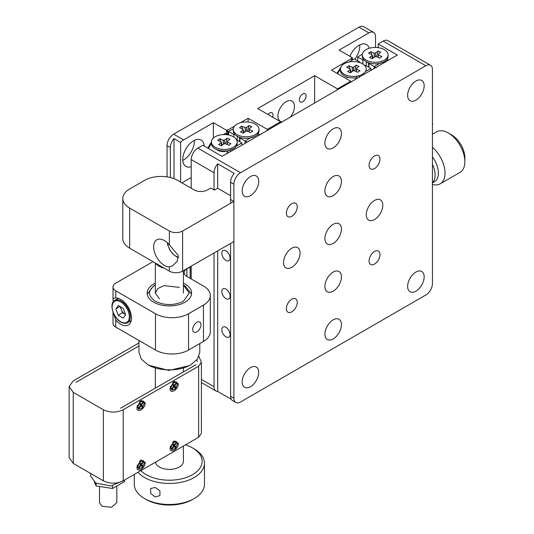 <?xml version="1.0" encoding="UTF-8"?>
<svg xmlns="http://www.w3.org/2000/svg" width="534" height="534" viewBox="0 0 534 534"><rect width="100%" height="100%" fill="white"/><g stroke="black" fill="none" stroke-linecap="round" stroke-linejoin="round"><path stroke-width="0.8" d="M204.248 146.069A15.212 8.784 120 0 0 201.131 140.082A15.212 8.784 120 0 0 193.528 140.836A15.212 8.784 120 0 0 183.589 154.239A15.212 8.784 120 0 0 185.925 166.428A15.212 8.784 120 0 0 191.212 166.721M182.802 160.367A15.212 8.784 120 0 0 183.603 159.94A15.212 8.784 120 0 0 194.323 140.409M369.294 48.26A15.212 8.784 120 0 0 366.584 44.562A15.212 8.784 120 0 0 358.981 45.31A15.212 8.784 120 0 0 349.904 56.31M354.823 59.154A15.212 8.784 120 0 0 359.776 44.889M282.252 121.899A11.701 6.755 -60 0 1 280.33 121.358A11.701 6.755 -60 0 1 278.534 111.98A11.701 6.755 -60 0 1 286.177 101.674A11.701 6.755 -60 0 1 292.031 101.093A11.701 6.755 -60 0 1 290.109 117.36M272.6 117.14A4.799 2.77 120 0 0 272.033 112.801A4.799 2.77 120 0 0 269.637 113.041A4.799 2.77 120 0 0 267.995 114.476M302.725 101.767A4.799 2.77 120 0 0 305.862 97.542A4.799 2.77 120 0 0 305.121 93.697A4.799 2.77 120 0 0 302.725 93.937A4.799 2.77 120 0 0 299.594 98.163A4.799 2.77 120 0 0 300.328 102.007A4.799 2.77 120 0 0 302.725 101.767M375.522 47.439L375.522 36.719A9.358 5.407 120 0 0 373.586 32.434A9.358 5.407 120 0 0 368.907 32.894L339.123 50.089L352.36 57.732L352.36 60.022M213.38 138.052L213.38 122.687L183.603 139.881A9.358 5.407 120 0 0 180.619 142.418L174.004 138.6A9.358 5.407 120 0 0 170.366 147.524L167.055 145.615L167.055 176.874M167.055 145.615A9.358 5.407 -60 0 1 173.67 134.147L183.603 139.881M368.907 32.894L358.981 27.161L173.67 134.147M358.981 27.161A9.358 5.407 -60 0 1 363.661 26.7L373.586 32.434M170.366 147.524L170.366 177.528M174.004 138.6L174.004 178.67M180.619 142.418L180.619 182.101M190.217 266.74L190.217 278.394L190.051 266.833M226.616 134.147L226.616 130.329L227.611 129.755L227.611 134.722M227.611 129.755L227.938 134.855M240.5 122.693L248.123 118.294L248.123 122.032M227.938 129.949L234.573 126.117M248.123 118.294L267.32 129.375L267.32 130.523M267.32 129.375L280.557 121.732L280.557 122.88M280.557 121.732L257.722 108.549L314.639 75.688L314.639 103.202M314.639 75.688L337.468 88.871L337.468 90.019M337.468 88.871L350.704 81.228L350.704 82.376M350.704 81.228L331.514 70.148L351.699 58.493L351.699 60.409M351.699 58.493L351.365 58.306L352.36 57.732M213.38 122.687L226.616 130.329M181.947 182.868L191.212 177.515M221.817 253.27A5.847 3.378 -120 0 0 224.373 259.157A5.847 3.378 -120 0 0 228.879 260.726A5.847 3.378 -120 0 0 230.094 258.042A5.847 3.378 -120 0 0 227.537 252.155A5.847 3.378 -120 0 0 223.032 250.593A5.847 3.378 -120 0 0 221.817 253.27M221.817 291.477A5.847 3.378 -120 0 0 224.373 297.365A5.847 3.378 -120 0 0 228.879 298.933A5.847 3.378 -120 0 0 230.094 296.257A5.847 3.378 -120 0 0 227.537 290.369A5.847 3.378 -120 0 0 223.032 288.801A5.847 3.378 -120 0 0 221.817 291.477M221.817 329.685A5.847 3.378 -120 0 0 224.373 335.572A5.847 3.378 -120 0 0 228.879 337.141A5.847 3.378 -120 0 0 230.094 334.464A5.847 3.378 -120 0 0 227.537 328.577A5.847 3.378 -120 0 0 223.032 327.008A5.847 3.378 -120 0 0 221.817 329.685M369.074 260.912A7.723 4.459 120 0 0 370.669 264.443A7.723 4.459 120 0 0 376.624 262.374A7.723 4.459 120 0 0 379.994 254.605A7.723 4.459 120 0 0 378.392 251.073A7.723 4.459 120 0 0 372.445 253.143A7.723 4.459 120 0 0 369.074 260.912M369.074 165.386A7.723 4.459 120 0 0 370.669 168.924A7.723 4.459 120 0 0 376.624 166.855A7.723 4.459 120 0 0 379.994 159.085A7.723 4.459 120 0 0 378.392 155.548A7.723 4.459 120 0 0 372.445 157.617A7.723 4.459 120 0 0 369.074 165.386M286.344 213.146A7.723 4.459 120 0 0 287.946 216.684A7.723 4.459 120 0 0 293.894 214.615A7.723 4.459 120 0 0 297.264 206.845A7.723 4.459 120 0 0 295.669 203.307A7.723 4.459 120 0 0 289.715 205.376A7.723 4.459 120 0 0 286.344 213.146M286.344 308.672A7.723 4.459 120 0 0 287.946 312.21A7.723 4.459 120 0 0 293.894 310.141A7.723 4.459 120 0 0 297.264 302.371A7.723 4.459 120 0 0 295.669 298.833A7.723 4.459 120 0 0 289.715 300.902A7.723 4.459 120 0 0 286.344 308.672M366.257 214.775A11.701 6.755 120 0 0 368.68 220.128A11.701 6.755 120 0 0 377.698 216.991A11.701 6.755 120 0 0 382.805 205.223A11.701 6.755 120 0 0 380.382 199.863A11.701 6.755 120 0 0 371.364 203A11.701 6.755 120 0 0 366.257 214.775M324.899 238.651A11.701 6.755 120 0 0 327.322 244.011A11.701 6.755 120 0 0 336.333 240.874A11.701 6.755 120 0 0 341.44 229.099A11.701 6.755 120 0 0 339.017 223.746A11.701 6.755 120 0 0 330.005 226.877A11.701 6.755 120 0 0 324.899 238.651M324.899 286.418A11.701 6.755 120 0 0 327.322 291.771A11.701 6.755 120 0 0 336.333 288.64A11.701 6.755 120 0 0 341.44 276.866A11.701 6.755 120 0 0 339.017 271.506A11.701 6.755 120 0 0 330.005 274.643A11.701 6.755 120 0 0 324.899 286.418M324.899 334.177A11.701 6.755 120 0 0 327.322 339.531A11.701 6.755 120 0 0 336.333 336.4A11.701 6.755 120 0 0 341.44 324.625A11.701 6.755 120 0 0 339.017 319.272A11.701 6.755 120 0 0 330.005 322.402A11.701 6.755 120 0 0 324.899 334.177M283.534 262.534A11.701 6.755 120 0 0 285.957 267.888A11.701 6.755 120 0 0 294.968 264.757A11.701 6.755 120 0 0 300.081 252.982A11.701 6.755 120 0 0 297.658 247.629A11.701 6.755 120 0 0 288.64 250.76A11.701 6.755 120 0 0 283.534 262.534M324.899 190.892A11.701 6.755 120 0 0 327.322 196.245A11.701 6.755 120 0 0 336.333 193.114A11.701 6.755 120 0 0 341.44 181.34A11.701 6.755 120 0 0 339.017 175.986A11.701 6.755 120 0 0 330.005 179.117A11.701 6.755 120 0 0 324.899 190.892M324.899 143.132A11.701 6.755 120 0 0 327.322 148.485A11.701 6.755 120 0 0 336.333 145.348A11.701 6.755 120 0 0 341.44 133.573A11.701 6.755 120 0 0 339.017 128.22A11.701 6.755 120 0 0 330.005 131.357A11.701 6.755 120 0 0 324.899 143.132M407.622 286.418A11.701 6.755 120 0 0 410.045 291.771A11.701 6.755 120 0 0 419.063 288.64A11.701 6.755 120 0 0 424.17 276.866A11.701 6.755 120 0 0 421.747 271.506A11.701 6.755 120 0 0 412.729 274.643A11.701 6.755 120 0 0 407.622 286.418M242.169 381.937A11.701 6.755 120 0 0 244.592 387.297A11.701 6.755 120 0 0 253.61 384.16A11.701 6.755 120 0 0 258.716 372.385A11.701 6.755 120 0 0 256.293 367.032A11.701 6.755 120 0 0 247.275 370.169A11.701 6.755 120 0 0 242.169 381.937M242.169 190.892A11.701 6.755 120 0 0 244.592 196.245A11.701 6.755 120 0 0 253.61 193.114A11.701 6.755 120 0 0 258.716 181.34A11.701 6.755 120 0 0 256.293 175.98A11.701 6.755 120 0 0 247.275 179.117A11.701 6.755 120 0 0 242.169 190.892M407.622 95.366A11.701 6.755 120 0 0 410.045 100.726A11.701 6.755 120 0 0 419.063 97.588A11.701 6.755 120 0 0 424.17 85.814A11.701 6.755 120 0 0 421.747 80.46A11.701 6.755 120 0 0 412.729 83.591A11.701 6.755 120 0 0 407.622 95.366M201.385 379.407L214.041 386.716L214.041 252.982M214.041 189.937L214.041 172.742A9.358 5.407 120 0 1 217.685 163.818L234.226 173.37A9.358 5.407 -60 0 0 230.588 182.294L233.899 184.203L233.899 398.177A9.358 5.407 120 0 0 235.834 402.462A9.358 5.407 120 0 0 240.514 402.002L425.825 295.015A9.358 5.407 120 0 0 432.44 283.554L432.44 69.574A9.358 5.407 120 0 0 430.504 65.288A9.358 5.407 120 0 0 425.825 65.755L240.514 172.742A9.358 5.407 120 0 0 233.899 184.203M377.511 66.904L377.511 66.516L242.169 145.041L221.984 156.308L202.793 145.228L197.827 148.098A9.358 5.407 120 0 0 191.212 159.559L191.212 188.215M191.212 266.166L191.212 278.962M214.041 386.716A9.358 5.407 120 0 0 215.983 391.001A9.358 5.407 120 0 0 217.685 391.442L231.295 399.299M235.834 402.462L232.524 400.553A9.358 5.407 -60 0 1 230.588 396.268L230.588 243.431M230.588 203.307L230.588 182.294M430.504 65.288L387.817 40.644A9.358 5.407 120 0 0 383.138 41.111L378.172 43.975L397.363 55.055L377.511 66.516M378.172 47.639L378.172 43.975M217.685 391.442L217.685 250.88M230.922 199.676L233.899 201.398L182.608 231.008A9.358 5.407 180 0 1 169.371 231.008L129.662 208.086A23.396 13.51 180 0 1 122.807 198.535A23.396 13.51 180 0 1 129.662 188.983L144.554 180.385A23.396 13.51 180 0 1 177.642 180.385L194.189 189.937A9.358 5.407 0 0 0 207.426 189.937L210.736 188.028L214.374 190.124L217.685 188.215L217.685 163.818M169.371 244.832A15.212 8.784 -120 0 0 164.405 240.56A15.212 8.784 -120 0 0 156.802 239.813A15.212 8.784 -120 0 0 154.473 251.995A15.212 8.784 -120 0 0 164.405 265.398A15.212 8.784 -120 0 0 169.371 266.866L172.562 265.832L177.134 261.393L178.229 255.379L169.371 244.832L169.371 231.008M217.685 188.215L230.588 195.664M122.807 198.535L122.807 238.651A23.396 13.51 180 0 0 129.662 248.203L169.371 271.132A9.358 5.407 180 0 0 182.608 271.132L233.899 241.522L233.899 201.398M113.081 312.357L115.765 319.973A15.212 8.784 -120 0 0 120.731 324.245A15.212 8.784 -120 0 0 128.334 324.999A15.212 8.784 -120 0 0 130.663 312.811A15.212 8.784 -120 0 0 120.731 299.407A15.212 8.784 -120 0 0 115.765 297.945L113.675 298.332L113.021 299.641L113.275 301.763M196.839 331.888A5.847 3.378 120 0 0 200.657 326.728A5.847 3.378 120 0 0 199.763 322.042A5.847 3.378 120 0 0 196.839 322.329A5.847 3.378 120 0 0 193.014 327.489A5.847 3.378 120 0 0 193.909 332.175A5.847 3.378 120 0 0 196.839 331.888M155.334 283.154A22.228 12.836 0 0 0 147.144 293.099A22.228 12.836 0 0 0 153.652 302.177A22.228 12.836 0 0 0 177.875 304.961A22.228 12.836 0 0 0 191.599 293.099A22.228 12.836 0 0 0 185.091 284.028A22.228 12.836 0 0 0 183.409 283.154M152.991 261.673L115.765 283.167A9.358 5.407 0 0 0 113.021 286.985A9.358 5.407 0 0 0 115.765 290.81L155.474 313.732A23.396 13.51 0 0 0 188.562 313.732L203.454 305.141A23.396 13.51 0 0 0 210.309 295.582L210.309 331.888A23.396 13.51 180 0 1 203.454 341.44L188.562 350.037A23.396 13.51 180 0 1 155.474 350.037L115.765 327.108A9.358 5.407 180 0 1 113.021 323.29L113.021 312.203M210.309 295.582A23.396 13.51 0 0 0 203.454 286.03L186.907 276.478A9.358 5.407 180 0 1 184.17 272.66A9.358 5.407 180 0 1 186.907 268.836L190.217 266.927M432.44 123.454L432.44 223.559M432.774 124.028L432.44 124.215M432.774 182.334A18.717 10.807 -120 0 0 435.09 175.032A18.717 10.807 -120 0 0 432.774 165.059M432.774 182.701L434.522 181.694A18.717 10.807 -120 0 0 438.394 173.123A18.717 10.807 -120 0 0 432.774 157.37A18.717 10.807 -120 0 1 432.774 182.381M451.63 134.915L448.326 133.006L451.63 134.915A18.717 10.807 60 0 1 464.867 157.844L464.867 161.662A23.396 13.51 -120 0 0 448.326 133.006L448.326 133.006A23.396 13.51 -120 0 0 436.625 131.845L432.774 134.067M432.774 147.611A23.396 13.51 60 0 1 440.17 183.836L460.021 172.375A23.396 13.51 -120 0 0 464.867 161.662M440.17 183.836A23.396 13.51 60 0 1 432.774 184.504M236.682 139.961L241.842 142.938L236.362 146.096A12.869 7.429 0 0 0 237.103 142.745M211.431 141.984L211.431 143.512A12.869 7.429 0 0 0 215.202 148.766L217.932 150.341C221.109 151.876 224.58 151.97 228.345 150.641L233.398 148.766A12.869 7.429 0 0 0 237.169 143.512L237.169 141.984A12.869 7.429 0 0 0 232.116 136.077A12.869 7.429 0 0 0 218.6 135.322A12.869 7.429 0 0 0 211.431 141.984A12.869 7.429 0 0 0 216.484 147.885A12.869 7.429 0 0 0 230.007 148.646A12.869 7.429 0 0 0 237.169 141.984M223.225 134.581L225.295 133.387L227.798 134.835M207.833 148.145L211.431 141.91M226.616 153.638L228.345 150.641M211.431 143.259L208.42 148.479M241.842 144.847L241.842 142.938M229.593 150.321L230.575 151.356M233.338 130.136A12.869 7.429 0 0 0 234.887 134.501L233.852 134.501L228.605 131.477L228.605 134.982M245.146 143.319L245.146 141.029L239.899 137.999L239.899 137.398A12.869 7.429 0 0 0 250.62 137.865L254.825 136.397M247.135 142.171L245.146 141.029L250.62 137.865M239.899 141.817L239.899 137.999M239.526 141.603L239.526 137.585M237.256 140.288L237.256 136.277M233.852 137.004L233.852 134.501M233.318 128.754L228.605 131.477M258.122 133.613L260.038 134.722M258.169 135.803L257.688 134.188M368.954 67.311L368.954 62.892A12.869 7.429 0 0 0 379.674 63.359L383.879 61.884M362.392 55.629A12.869 7.429 0 0 0 363.941 59.995L362.906 59.995L362.906 64.02M362.372 54.248L357.653 56.964L362.906 59.995M357.653 56.964L357.653 60.789M366.304 61.77L366.304 65.782M368.573 63.079L368.573 67.09M374.2 68.813L374.2 66.516L379.674 63.359M368.954 63.493L376.19 67.664M387.177 59.107L388.759 60.022M387.123 60.969L386.736 59.675M359.596 62.505A12.869 7.429 0 0 0 348.876 62.037L354.349 58.88L359.596 61.904L359.596 62.505M370.89 68.432L365.416 71.589A12.869 7.429 0 0 0 364.609 65.402L365.643 65.402L370.89 68.432L370.89 70.722M337.054 73.345L341.293 66.416M340.492 68.732L337.635 73.685M355.337 79.7L357.4 76.128M358.641 75.808L359.856 77.09M120.797 306.97A5.987 3.458 -120 0 0 121.325 309.566A5.987 3.458 -120 0 0 124.949 314.186L125.537 314.539M125.617 314.753L123.094 318.13L118.201 315.207L115.838 308.899L118.361 305.515L123.254 308.445L125.617 314.753M118.201 315.207L122.506 312.724L124.949 314.186A5.987 3.458 -120 0 0 125.517 314.479M122.506 312.724L120.223 306.629M119.996 306.496L115.838 308.899M233.271 129.375L233.271 130.903A12.869 7.429 0 0 0 237.043 136.157A12.869 7.429 0 0 0 238.324 136.804A12.869 7.429 0 0 0 255.239 136.157A12.869 7.429 0 0 0 259.01 130.903L259.01 129.375A12.869 7.429 0 0 0 253.957 123.467A12.869 7.429 0 0 0 240.44 122.713A12.869 7.429 0 0 0 233.271 129.375A12.869 7.429 0 0 0 238.324 135.276A12.869 7.429 0 0 0 251.841 136.037A12.869 7.429 0 0 0 259.01 129.375M242.937 129.715L242.897 129.201L239.512 127.706L241.615 126.117L244.999 127.613L245.32 131.644M249.238 131.337L249.385 129.548L252.769 131.037L250.666 132.626L247.282 131.137A3.257 1.882 0 0 1 245.84 131.251L243.257 133.2L240.5 131.985L243.09 130.036L243.297 133.173M241.615 126.117L242.837 129.175M242.91 129.348L244.172 132.512M249.004 131.898L249.191 128.714L251.781 126.758L249.024 125.543L247.396 131.184M246.221 131.257L246.441 127.499L249.024 125.543M242.897 129.201A3.257 1.882 0 0 0 242.883 129.468A3.257 1.882 0 0 0 243.09 130.036M246.441 127.499A3.257 1.882 0 0 0 244.999 127.613M249.385 129.548A3.257 1.882 0 0 0 249.398 129.468A3.257 1.882 0 0 0 249.191 128.714M215.202 148.766A12.869 7.429 0 0 0 216.484 149.413A12.869 7.429 0 0 0 233.398 148.766M221.096 142.324L221.056 141.81L217.672 140.315L219.774 138.727L223.159 140.222L223.479 144.253M227.397 143.946L227.544 142.157L230.928 143.646L228.826 145.235L225.441 143.746A3.257 1.882 0 0 1 224 143.86L221.416 145.809L218.66 144.594L221.25 142.645L221.456 145.782M219.774 138.727L220.996 141.784M221.069 141.957L222.331 145.121M227.164 144.507L227.351 141.323L229.94 139.367L227.19 138.152L225.555 143.793M224.38 143.866L224.6 140.108L227.19 138.152M221.056 141.81A3.257 1.882 0 0 0 221.043 142.077A3.257 1.882 0 0 0 221.25 142.645M224.6 140.108A3.257 1.882 0 0 0 223.159 140.222M227.544 142.157A3.257 1.882 0 0 0 227.557 142.077A3.257 1.882 0 0 0 227.351 141.323M362.326 54.868L362.326 56.39A12.869 7.429 0 0 0 366.097 61.65A12.869 7.429 0 0 0 367.379 62.298A12.869 7.429 0 0 0 384.293 61.65A12.869 7.429 0 0 0 388.064 56.39L388.064 54.868A12.869 7.429 0 0 0 383.011 48.961A12.869 7.429 0 0 0 369.488 48.207A12.869 7.429 0 0 0 362.326 54.868A12.869 7.429 0 0 0 367.379 60.769A12.869 7.429 0 0 0 380.896 61.523A12.869 7.429 0 0 0 388.064 54.868M371.991 55.209L371.951 54.688L368.567 53.2L370.669 51.611L374.054 53.1L374.367 57.131M378.286 56.831L378.439 55.042L381.823 56.531L379.721 58.119L376.336 56.631A3.257 1.882 0 0 1 374.895 56.737L372.305 58.693L369.555 57.478L372.138 55.523L372.345 58.66M370.669 51.611L371.891 54.668M371.958 54.842L373.219 57.999M378.059 57.385L378.246 54.208L380.829 52.252L378.079 51.037L376.45 56.677M375.269 56.744L375.495 52.993L378.079 51.037M371.951 54.688A3.257 1.882 0 0 0 371.938 54.955A3.257 1.882 0 0 0 372.138 55.523M375.495 52.993A3.257 1.882 0 0 0 374.054 53.1M378.439 55.042A3.257 1.882 0 0 0 378.452 54.955A3.257 1.882 0 0 0 378.246 54.208M340.485 68.999A12.869 7.429 0 0 0 345.538 74.907A12.869 7.429 0 0 0 359.055 75.661A12.869 7.429 0 0 0 366.224 68.999A12.869 7.429 0 0 0 361.171 63.099A12.869 7.429 0 0 0 347.654 62.345A12.869 7.429 0 0 0 340.485 68.999L340.485 70.528A12.869 7.429 0 0 0 344.256 75.788A12.869 7.429 0 0 0 345.538 76.435A12.869 7.429 0 0 0 356.472 77.737M350.15 69.347L350.11 68.826L346.726 67.337L348.829 65.749L352.213 67.237L352.533 71.269M356.452 70.969L356.599 69.18L359.983 70.668L357.88 72.257L354.496 70.768A3.257 1.882 0 0 1 353.054 70.875L350.464 72.831L347.714 71.616L350.304 69.66L350.504 72.798M348.829 65.749L350.05 68.806M350.117 68.979L351.385 72.137M356.218 71.523L356.405 68.345L358.995 66.39L356.238 65.175L354.609 70.815M353.428 70.882L353.655 67.13L356.238 65.175M350.11 68.826A3.257 1.882 0 0 0 350.097 69.093A3.257 1.882 0 0 0 350.304 69.66M353.655 67.13A3.257 1.882 0 0 0 352.213 67.237M356.599 69.18A3.257 1.882 0 0 0 356.612 69.093A3.257 1.882 0 0 0 356.405 68.345M155.421 462.21A14.038 8.103 0 0 0 168.143 469.373A14.038 8.103 0 0 0 182.828 463.599A14.038 8.103 0 0 0 183.409 461.296L183.409 446.05M158.952 266.139A14.505 8.377 0 0 0 159.112 266.232A14.505 8.377 0 0 0 164.178 268.135M155.427 263.082A14.972 8.644 0 0 0 158.785 266.045A14.972 8.644 0 0 0 163.918 267.981M194.189 498.549L192.534 499.504A32.761 18.91 180 0 1 156.102 503.422A32.761 18.91 180 0 1 146.209 499.504L144.554 498.549A35.097 20.265 0 0 0 155.154 502.748A35.097 20.265 0 0 0 194.189 498.549A35.097 20.265 0 0 0 204.469 484.225L204.469 463.205A35.097 20.265 0 0 0 194.189 448.88L192.534 447.926A32.761 18.91 180 0 1 196.385 471.996A32.761 18.91 180 0 1 156.102 478.584A32.761 18.91 180 0 1 140.863 470.614M134.274 474.419L134.274 484.225A35.097 20.265 0 0 0 144.554 498.549M155.154 487.462L159.926 490.833L159.94 495.605L155.154 497.014L150.675 493.262L150.661 488.483L155.154 487.462M137.986 472.276A35.097 20.265 0 0 0 155.154 481.735A35.097 20.265 0 0 0 204.469 463.205M185.512 444.835A32.761 18.91 180 0 1 192.534 447.926M99.498 486.461L99.498 502.681L102.034 506.219L111.466 507.3L116.812 502.681L116.812 486.027M124.596 480.006L124.596 481.534L112.561 488.483L96.12 485.94L94.391 482.222M112.561 488.483L112.561 485.426M96.12 482.883L96.12 485.94M170.032 388.432L174.171 381.269L178.303 383.659C178.563 389.673 169.779 394.746 170.032 388.432M120.564 408.21L195.991 364.655L120.564 408.21M138.953 342.948L73.245 380.889L69.133 386.623L73.245 392.35L103.356 409.738C109.971 412.882 116.592 412.882 123.207 409.738L198.641 366.184L201.385 362.366L198.948 356.412M198.641 366.184L198.641 437.259L123.207 480.807L123.207 409.738M145.215 402.763L141.076 400.373L136.944 407.542C136.684 413.85 145.468 408.777 145.215 402.763M145.215 462.371L141.076 459.981L136.944 467.15C136.684 473.458 145.468 468.385 145.215 462.371M178.303 443.267L174.171 440.877L170.032 448.039C169.779 454.354 178.563 449.281 178.303 443.267M69.133 386.623L69.133 457.691L73.245 463.419L103.356 480.807C109.971 483.951 116.592 483.951 123.207 480.807M198.641 437.259L201.378 433.434L201.385 362.366M75.888 382.417L138.953 346.005L75.888 382.417M196.739 359.996L197.447 361.525L196.739 359.996M90.606 473.444L90.606 475.934L95.746 483.096L111.032 485.933L123.901 480.406M138.953 340.498L138.953 352.327L141.27 359.048L147.865 364.742C159.059 371.551 179.678 371.551 190.878 364.742L197.473 359.048L199.789 352.327L199.789 343.556M148.719 365.223L168.797 370.442L189.223 365.703L190.878 364.742M159.446 298.833L155.334 293.099L157.697 288.6L163.998 285.617L179.297 287.372M183.409 284.969L189.256 293.093L183.436 301.223C174.057 305.675 164.686 305.675 155.307 301.223C147.598 295.809 147.598 290.396 155.307 284.982L153.652 285.937L147.204 294.06M191.539 294.06L185.091 285.937L184.223 285.463M144.387 403.243L142.344 407.949L138.74 409.204L137.772 407.062L139.815 402.356L143.419 401.101L144.387 403.243M143.419 401.101L140.582 401.041L137.271 406.774L138.74 409.204M139.367 403.891L140.569 405.319L138.733 407.769L139.134 408.25L140.969 405.8L142.178 407.228L142.785 406.414L141.583 404.979L143.426 402.529L143.025 402.055L141.183 404.505L139.981 403.077L139.367 403.891M137.271 406.774L137.278 405.46M140.582 401.041L139.447 401.701M141.183 404.505L139.367 404.165L141.583 404.979M143.426 402.529L142.838 402.302M142.785 406.414L140.589 405.62M140.969 405.8L140.535 405.373M144.387 462.851L142.344 467.557L138.74 468.812L137.772 466.669L139.815 461.963L143.419 460.709L144.387 462.851M143.419 460.709L140.582 460.648L137.271 466.382L138.74 468.812M139.367 463.499L140.569 464.927L138.733 467.377L139.134 467.857L140.969 465.408L142.178 466.836L142.785 466.022L141.583 464.587L143.426 462.137L143.025 461.663L141.183 464.113L139.981 462.684L139.367 463.499M137.271 466.382L137.278 465.067M140.582 460.648L139.447 461.309M141.183 464.113L139.367 463.772L141.583 464.587M143.426 462.137L142.838 461.91M142.785 466.022L140.589 465.227M140.969 465.408L140.535 464.974M170.366 445.963L170.366 447.278L173.67 441.545L172.535 442.205M173.67 441.545L176.013 441.318L177.475 443.741L175.432 448.453L171.828 449.708L170.86 447.565L172.903 442.853L176.507 441.605M171.828 449.708L170.366 447.278M176.113 442.559L174.278 445.009L173.076 443.574L172.462 444.395L173.663 445.823L171.821 448.273L172.222 448.754L174.064 446.304L175.265 447.732L175.88 446.918L174.678 445.483L176.514 443.033L176.113 442.559M174.278 445.009L172.455 444.668L174.678 445.483M176.514 443.033L175.926 442.806M175.88 446.918L173.683 446.124M174.064 446.304L173.623 445.87M177.475 384.14L175.432 388.845L171.828 390.1L170.86 387.958L172.903 383.252L176.507 381.997L177.475 384.14M176.507 381.997L173.67 381.937L170.366 387.671L171.828 390.1M172.462 384.787L173.663 386.216L171.821 388.665L172.222 389.146L174.064 386.696L175.265 388.125L175.88 387.31L174.678 385.875L176.514 383.425L176.113 382.951L174.278 385.401L173.076 383.966L172.462 384.787M170.366 387.671L170.366 386.356M173.67 381.937L172.535 382.598M174.278 385.401L172.455 385.061L174.678 385.875M176.514 383.425L175.926 383.198M175.88 387.31L173.683 386.516M174.064 386.696L173.623 386.262M191.212 159.559L214.041 172.742M230.588 396.268L233.899 398.177M197.827 148.098L240.514 172.742M383.138 41.111L425.825 65.755M182.608 271.132L182.608 231.008M169.371 271.132L169.371 266.866M129.662 248.203L129.662 208.086M203.454 305.141L203.454 341.44M188.562 313.732L188.562 350.037M115.765 319.973L115.765 327.108M115.765 290.81L115.765 297.945M155.474 313.732L155.474 350.037M186.907 268.836L186.907 276.478M121.392 301.129A12.869 7.429 60 0 1 129.662 312.477A12.869 7.429 60 0 1 127.659 322.683C125.737 323.764 123.421 323.531 120.704 321.982C112.801 317.73 108.909 302.865 114.79 300.395A12.869 7.429 60 0 1 121.392 301.129M120.571 321.668A12.169 7.022 -120 0 0 129.328 316.976A12.169 7.022 -120 0 0 120.884 301.984A12.169 7.022 -120 0 0 112.127 306.676A12.169 7.022 -120 0 0 120.571 321.668M167.482 242.857A12.169 7.022 -120 0 0 178.576 257.261M103.356 409.738L103.356 480.807M73.245 463.419L73.245 392.35M201.385 382.571L215.983 391.001M113.021 286.985L113.021 299.641M131.217 320.627L127.659 322.683M118.348 298.339L114.79 300.395M167.282 242.676L167.796 245.193L169.919 250.086L172.756 253.85L176.487 256.747L178.563 257.575M239.899 137.805L237.043 136.157M368.954 63.299L366.097 61.65M347.614 77.724L344.256 75.788M183.409 270.665L183.409 293.099M183.409 368.28L183.409 371.924M155.334 263.028L155.334 293.099M155.334 368.273L155.334 388.131"/></g></svg>
